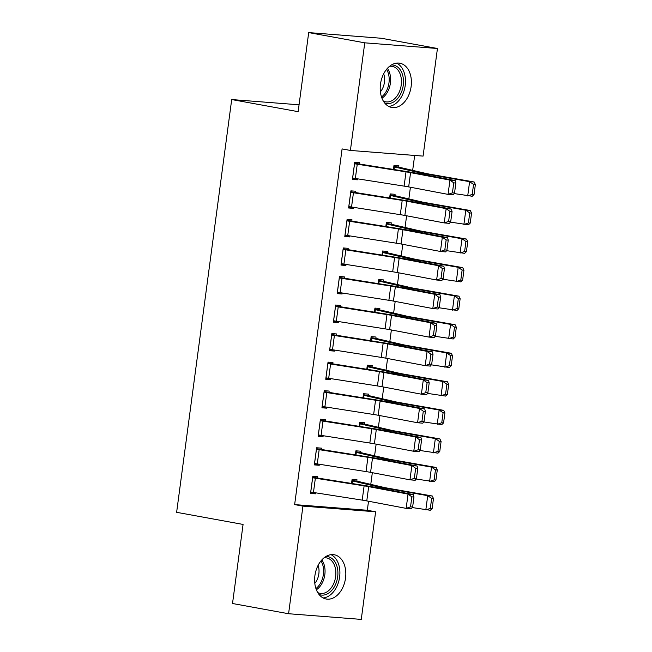 <?xml version="1.0" encoding="UTF-8"?>
<svg xmlns="http://www.w3.org/2000/svg" width="652" height="652" viewBox="0 0 652 652"><rect width="100%" height="100%" fill="white"/><g stroke="black" fill="none" stroke-linecap="round" stroke-linejoin="round"><path stroke-width="0.98" d="M314.9 575.692A22.494 15.322 -79.7 0 1 334.256 554.762A22.494 15.322 -79.7 0 1 345.544 578.079A22.494 15.322 -79.7 0 1 326.179 599.017A22.494 15.322 -79.7 0 1 314.9 575.692M380.483 84.141A22.494 15.322 -79.7 0 1 399.839 63.211A22.494 15.322 -79.7 0 1 411.127 86.529A22.494 15.322 -79.7 0 1 391.77 107.466A22.494 15.322 -79.7 0 1 380.483 84.141M367.32 510.272L375.625 511.787L361.265 619.4L288.583 613.736L232.519 603.507L243.074 524.436L176.627 512.317L231.696 99.552L298.143 111.671L308.698 32.6L381.379 38.264L437.443 48.492L423.083 156.105L350.401 150.441L342.096 148.925L294.639 504.599L367.32 510.272L368.519 501.241M370.776 484.363L372.333 472.692M374.582 455.813L376.139 444.151M378.388 427.272L379.945 415.601M382.202 398.722L383.759 387.06M386.008 370.181L387.565 358.51M389.815 341.632L391.371 329.969M393.629 313.09L395.185 301.42M397.435 284.541L398.991 272.878M401.241 256L402.797 244.329M405.055 227.45L406.612 215.788M408.861 198.909L410.418 187.238M412.667 170.359L414.664 155.453M299.064 104.801L231.696 99.552M360.621 452.635L360.809 451.208L355.894 450.825L355.348 454.925M321.33 449.578L321.517 448.152L316.611 447.769L314.321 464.892L319.235 465.275L319.374 464.257M368.233 395.544L368.429 394.118L363.514 393.735L362.968 397.834M328.95 392.488L329.138 391.061L324.231 390.678L321.941 407.802L326.856 408.185L326.986 407.166M375.854 338.453L376.041 337.027L371.135 336.644L370.589 340.743M336.562 335.397L336.758 333.971L331.844 333.588L329.562 350.711L334.468 351.094L334.606 350.075M383.474 281.362L383.661 279.936L378.747 279.553L378.201 283.653M344.183 278.306L344.37 276.88L339.464 276.497L337.174 293.62L342.088 294.003L342.227 292.984M391.086 224.272L391.281 222.845L386.367 222.462L385.821 226.562M351.803 221.215L351.99 219.789L347.084 219.406L344.794 236.529L349.708 236.912L349.839 235.894M398.706 167.181L398.894 165.755L393.987 165.372L393.441 169.471M359.415 164.125L359.611 162.698L354.696 162.315L352.414 179.439L357.32 179.822L357.459 178.803M355.609 192.666L355.796 191.24L350.89 190.857L348.6 207.988L353.514 208.371L353.653 207.352M394.9 195.73L395.088 194.304L390.173 193.921L389.627 198.021M347.989 249.757L348.184 248.33L343.27 247.947L340.988 265.079L345.894 265.462L346.033 264.443M387.28 252.821L387.467 251.395L382.561 251.012L382.015 255.111M340.377 306.847L340.564 305.421L335.658 305.038L333.368 322.169L338.282 322.553L338.412 321.534M379.66 309.912L379.855 308.486L374.941 308.103L374.395 312.202M332.756 363.938L332.944 362.512L328.037 362.129L325.747 379.26L330.662 379.643L330.8 378.625M372.047 367.003L372.235 365.576L367.32 365.193L366.774 369.293M325.136 421.029L325.332 419.603L320.417 419.22L318.135 436.351L323.042 436.734L323.18 435.715M364.427 424.093L364.615 422.667L359.708 422.284L359.162 426.384M317.524 478.12L317.711 476.693L312.805 476.31L310.515 493.442L315.429 493.825L315.56 492.806M356.807 481.184L357.003 479.758L352.088 479.375L351.542 483.474M288.583 613.736L302.944 506.115L375.625 511.787M308.698 32.6L364.761 42.828L437.443 48.492M294.639 504.599L302.944 506.115M350.401 150.441L364.761 42.828M352.479 178.941L357.32 179.822M348.673 207.483L353.514 208.371M344.859 236.032L349.708 236.912M341.053 264.573L345.894 265.462M337.247 293.123L342.088 294.003M333.433 321.664L338.282 322.553M329.627 350.214L334.468 351.094M325.821 378.755L330.662 379.643M322.007 407.304L326.856 408.185M318.2 435.846L323.042 436.734M314.394 464.395L319.235 465.275M310.58 492.936L315.429 493.825M354.509 163.742L354.549 163.75A10.09 0.513 7.6 0 0 357.255 164.206L406.017 171.859A14.417 0.742 -172.4 0 1 410.573 172.633L449.953 180.107L455.21 180.555L415.829 173.082A21.63 1.108 7.6 0 0 408.991 171.916L354.574 163.236M454.534 193.025L453.303 194.826L448.046 194.377L449.953 180.107L453.759 182.853L452.431 192.845L454.534 193.025L455.862 183.033L453.759 182.853M352.602 178.012L352.642 178.02A10.09 0.513 7.6 0 0 355.356 178.477L404.11 186.13A14.417 0.742 -172.4 0 1 408.674 186.904L448.046 194.377L452.431 192.845M455.862 183.033L455.21 180.555M474.045 194.532L475.373 184.54L473.556 184.418L472.227 194.402L474.045 194.532L472.252 196.26L454.167 193.562M393.792 166.798L419.399 172.723A21.63 1.108 -172.4 0 0 424.737 173.774L469.611 181.672L474.159 181.989L475.373 184.54M393.865 166.301L398.747 167.189A10.09 0.513 -172.4 0 1 400.719 167.588L425.723 173.391A14.417 0.742 7.6 0 0 429.285 174.092L474.159 181.989M472.227 194.402L467.712 195.95L469.611 181.672L473.556 184.418M350.703 192.283L350.743 192.291A10.09 0.513 7.6 0 0 353.449 192.747L402.202 200.4A14.417 0.742 -172.4 0 1 406.767 201.183L446.147 208.648L451.396 209.096L412.023 201.631A21.63 1.108 7.6 0 0 405.177 200.457L350.768 191.786M450.719 221.574L449.497 223.367L444.24 222.919L446.147 208.648L449.953 211.403L448.617 221.395L450.719 221.574L452.056 211.582L449.953 211.403M348.796 206.554L348.836 206.562A10.09 0.513 7.6 0 0 351.542 207.018L400.304 214.671A14.417 0.742 -172.4 0 1 404.859 215.453L444.24 222.919L448.617 221.395M452.056 211.582L451.396 209.096M346.888 220.832L346.929 220.841A10.09 0.513 7.6 0 0 349.643 221.297L398.396 228.95A14.417 0.742 -172.4 0 1 402.96 229.724L442.333 237.198L447.59 237.646L408.217 230.172A21.63 1.108 7.6 0 0 401.371 229.007L346.954 220.327M446.913 250.115L445.683 251.917L440.434 251.468L442.333 237.198L446.147 239.944L444.811 249.936L446.913 250.115L448.242 240.123L446.147 239.944M344.989 235.103L345.03 235.111A10.09 0.513 7.6 0 0 347.736 235.568L396.489 243.22A14.417 0.742 -172.4 0 1 401.053 243.995L440.434 251.468L444.811 249.936M448.242 240.123L447.59 237.646M470.231 223.082L471.567 213.09L469.75 212.959L468.413 222.951L470.231 223.082L468.446 224.81L450.353 222.112M389.986 195.347L415.593 201.272A21.63 1.108 -172.4 0 0 420.931 202.324L465.805 210.221L470.345 210.539L471.567 213.09M390.051 194.85L394.941 195.739A10.09 0.513 -172.4 0 1 396.913 196.138L421.917 201.941A14.417 0.742 7.6 0 0 425.471 202.642L470.345 210.539M468.413 222.951L463.898 224.492L465.805 210.221L469.75 212.959M466.424 251.623L467.761 241.631L465.944 241.509L464.607 251.493L466.424 251.623L464.631 253.351L446.547 250.653M386.18 223.889L411.787 229.814A21.63 1.108 -172.4 0 0 417.125 230.865L461.999 238.762L466.539 239.08L467.761 241.631M386.245 223.392L391.127 224.28A10.09 0.513 -172.4 0 1 393.107 224.679L418.103 230.482A14.417 0.742 7.6 0 0 421.665 231.183L466.539 239.08M464.607 251.493L460.092 253.041L461.999 238.762L465.944 241.509M391.445 64.988A19.462 13.26 -79.7 0 1 398.845 68.11A19.462 13.26 -79.7 0 1 401.396 92.274A19.462 13.26 -79.7 0 1 384.541 102.837M383.278 100.97A18.02 12.282 100.3 0 0 385.715 101.818A18.02 12.282 100.3 0 0 399.994 90.221A18.02 12.282 100.3 0 0 397.149 69.112A18.02 12.282 100.3 0 0 392.186 66.357A18.02 12.282 100.3 0 0 389.603 66.284M388.698 106.398A22.347 15.224 100.3 0 0 404.281 90A22.347 15.224 100.3 0 0 400.157 65.713A22.347 15.224 100.3 0 0 396.595 63.122M383.678 73.815A14.189 9.666 -79.7 0 1 380.393 91.842M325.853 556.539A19.462 13.26 -79.7 0 1 333.262 559.66A19.462 13.26 -79.7 0 1 335.813 583.825A19.462 13.26 -79.7 0 1 318.95 594.388M317.695 592.521A18.02 12.282 100.3 0 0 320.132 593.369A18.02 12.282 100.3 0 0 334.411 581.771A18.02 12.282 100.3 0 0 331.566 560.663A18.02 12.282 100.3 0 0 326.603 557.908A18.02 12.282 100.3 0 0 324.02 557.835M323.115 597.949A22.347 15.224 100.3 0 0 338.69 581.551A22.347 15.224 100.3 0 0 334.574 557.264A22.347 15.224 100.3 0 0 331.004 554.673M318.094 565.365A14.189 9.666 -79.7 0 1 314.802 583.393M343.082 249.374L343.123 249.382A10.09 0.513 7.6 0 0 345.829 249.838L394.59 257.491A14.417 0.742 -172.4 0 1 399.146 258.273L438.527 265.739L443.784 266.187L404.403 258.722A21.63 1.108 7.6 0 0 397.565 257.548L343.148 248.877M443.107 278.665L441.877 280.458L436.62 280.01L438.527 265.739L442.333 268.494L441.005 278.485L443.107 278.665L444.436 268.673L442.333 268.494M341.175 263.644L341.216 263.652A10.09 0.513 7.6 0 0 343.93 264.109L392.683 271.762A14.417 0.742 -172.4 0 1 397.247 272.544L436.62 280.01L441.005 278.485M444.436 268.673L443.784 266.187M339.276 277.923L339.317 277.931A10.09 0.513 7.6 0 0 342.023 278.388L390.776 286.041A14.417 0.742 -172.4 0 1 395.34 286.815L434.721 294.288L439.97 294.737L400.597 287.263A21.63 1.108 7.6 0 0 393.751 286.098L339.342 277.418M439.293 307.206L438.071 309.007L432.814 308.559L434.721 294.288L438.527 297.035L437.19 307.027L439.293 307.206L440.63 297.214L438.527 297.035M337.369 292.194L337.41 292.202A10.09 0.513 7.6 0 0 340.116 292.658L388.877 300.311A14.417 0.742 -172.4 0 1 393.433 301.085L432.814 308.559L437.19 307.027M440.63 297.214L439.97 294.737M462.618 280.173L463.947 270.181L462.129 270.05L460.801 280.042L462.618 280.173L460.825 281.9L442.741 279.203M382.365 252.438L407.973 258.363A21.63 1.108 -172.4 0 0 413.311 259.414L458.185 267.312L462.733 267.63L463.947 270.181M382.439 251.941L387.321 252.829A10.09 0.513 -172.4 0 1 389.293 253.229L414.297 259.031A14.417 0.742 7.6 0 0 417.859 259.732L462.733 267.63M460.801 280.042L456.286 281.582L458.185 267.312L462.129 270.05M458.804 308.714L460.141 298.722L458.323 298.6L456.987 308.583L458.804 308.714L457.019 310.442L438.926 307.744M378.559 280.979L404.167 286.904A21.63 1.108 -172.4 0 0 409.505 287.956L454.379 295.853L458.918 296.171L460.141 298.722M378.625 280.482L383.515 281.371A10.09 0.513 -172.4 0 1 385.487 281.77L410.491 287.573A14.417 0.742 7.6 0 0 414.044 288.274L458.918 296.171M456.987 308.583L452.472 310.132L454.379 295.853L458.323 298.6M335.462 306.464L335.503 306.473A10.09 0.513 7.6 0 0 338.217 306.929L386.97 314.582A14.417 0.742 -172.4 0 1 391.534 315.364L430.907 322.83L436.164 323.278L396.791 315.812A21.63 1.108 7.6 0 0 389.945 314.639L335.527 305.967M435.487 335.756L434.256 337.549L429.008 337.1L430.907 322.83L434.721 325.584L433.384 335.576L435.487 335.756L436.816 325.764L434.721 325.584M333.563 320.735L333.604 320.743A10.09 0.513 7.6 0 0 336.31 321.2L385.063 328.852A14.417 0.742 -172.4 0 1 389.627 329.635L429.008 337.1L433.384 335.576M436.816 325.764L436.164 323.278M454.998 337.263L456.335 327.271L454.517 327.141L453.181 337.133L454.998 337.263L453.205 338.991L435.12 336.293M374.753 309.529L400.361 315.454A21.63 1.108 -172.4 0 0 405.699 316.505L450.573 324.403L455.112 324.72L456.335 327.271M374.818 309.032L379.7 309.92A10.09 0.513 -172.4 0 1 381.681 310.319L406.677 316.122A14.417 0.742 7.6 0 0 410.238 316.823L455.112 324.72M453.181 337.133L448.666 338.673L450.573 324.403L454.517 327.141M331.656 335.014L331.697 335.022A10.09 0.513 7.6 0 0 334.403 335.478L383.164 343.131A14.417 0.742 -172.4 0 1 387.72 343.906L427.101 351.379L432.357 351.827L392.977 344.354A21.63 1.108 7.6 0 0 386.139 343.188L331.721 334.509M431.681 364.297L430.45 366.098L425.194 365.65L427.101 351.379L430.907 354.126L429.578 364.118L431.681 364.297L433.009 354.305L430.907 354.126M329.749 349.285L329.79 349.293A10.09 0.513 7.6 0 0 332.504 349.749L381.257 357.402A14.417 0.742 -172.4 0 1 385.821 358.176L425.194 365.65L429.578 364.118M433.009 354.305L432.357 351.827M451.192 365.805L452.521 355.813L450.703 355.69L449.375 365.674L451.192 365.805L449.399 367.532L431.314 364.835M370.939 338.078L396.546 343.995A21.63 1.108 -172.4 0 0 401.885 345.047L446.759 352.944L451.306 353.262L452.521 355.813M371.012 337.573L375.894 338.461A10.09 0.513 -172.4 0 1 377.867 338.861L402.871 344.663A14.417 0.742 7.6 0 0 406.432 345.364L451.306 353.262M449.375 365.674L444.86 367.223L446.759 352.944L450.703 355.69M327.85 363.555L327.891 363.563A10.09 0.513 7.6 0 0 330.597 364.02L379.35 371.673A14.417 0.742 -172.4 0 1 383.914 372.455L423.295 379.92L428.543 380.369L389.171 372.903A21.63 1.108 7.6 0 0 382.325 371.73L327.915 363.058M427.867 392.846L426.644 394.639L421.388 394.191L423.295 379.92L427.101 382.675L425.764 392.667L427.867 392.846L429.203 382.854L427.101 382.675M325.943 377.826L325.984 377.834A10.09 0.513 7.6 0 0 328.69 378.29L377.451 385.943A14.417 0.742 -172.4 0 1 382.007 386.726L421.388 394.191L425.764 392.667M429.203 382.854L428.543 380.369M447.378 394.354L448.715 384.362L446.897 384.232L445.56 394.224L447.378 394.354L445.593 396.082L427.5 393.384M367.133 366.62L392.74 372.545A21.63 1.108 -172.4 0 0 398.079 373.596L442.952 381.493L447.492 381.811L448.715 384.362M367.198 366.122L372.088 367.011A10.09 0.513 -172.4 0 1 374.061 367.41L399.065 373.213A14.417 0.742 7.6 0 0 402.618 373.914L447.492 381.811M445.56 394.224L441.045 395.764L442.952 381.493L446.897 384.232M324.036 392.105L324.077 392.113A10.09 0.513 7.6 0 0 326.791 392.569L375.544 400.222A14.417 0.742 -172.4 0 1 380.108 400.996L419.481 408.47L424.737 408.918L385.365 401.445A21.63 1.108 7.6 0 0 378.519 400.279L324.101 391.599M424.061 421.388L422.83 423.189L417.582 422.74L419.481 408.47L423.295 411.216L421.958 421.208L424.061 421.388L425.389 411.396L423.295 411.216M322.137 406.375L322.178 406.383A10.09 0.513 7.6 0 0 324.883 406.84L373.637 414.493A14.417 0.742 -172.4 0 1 378.201 415.267L417.582 422.74L421.958 421.208M425.389 411.396L424.737 408.918M443.572 422.895L444.908 412.903L443.091 412.781L441.754 422.765L443.572 422.895L441.779 424.623L423.694 421.925M363.327 395.169L388.934 401.086A21.63 1.108 -172.4 0 0 394.273 402.137L439.146 410.035L443.686 410.352L444.908 412.903M363.392 394.664L368.274 395.552A10.09 0.513 -172.4 0 1 370.255 395.951L395.251 401.754A14.417 0.742 7.6 0 0 398.812 402.455L443.686 410.352M441.754 422.765L437.239 424.313L439.146 410.035L443.091 412.781M320.23 420.646L320.271 420.654A10.09 0.513 7.6 0 0 322.976 421.111L371.738 428.763A14.417 0.742 -172.4 0 1 376.294 429.546L415.674 437.011L420.931 437.459L381.55 429.994A21.63 1.108 7.6 0 0 374.713 428.82L320.295 420.149M420.255 449.937L419.024 451.73L413.767 451.282L415.674 437.011L419.481 439.766L418.152 449.758L420.255 449.937L421.583 439.945L419.481 439.766M318.323 434.917L318.363 434.925A10.09 0.513 7.6 0 0 321.077 435.381L369.831 443.034A14.417 0.742 -172.4 0 1 374.395 443.816L413.767 451.282L418.152 449.758M421.583 439.945L420.931 437.459M439.766 451.445L441.094 441.453L439.277 441.322L437.948 451.314L439.766 451.445L437.973 453.173L419.888 450.475M359.513 423.71L385.12 429.635A21.63 1.108 -172.4 0 0 390.458 430.687L435.332 438.584L439.88 438.902L441.094 441.453M359.586 423.213L364.468 424.102A10.09 0.513 -172.4 0 1 366.44 424.501L391.445 430.304A14.417 0.742 7.6 0 0 395.006 431.005L439.88 438.902M437.948 451.314L433.433 452.855L435.332 438.584L439.277 441.322M316.424 449.195L316.464 449.204A10.09 0.513 7.6 0 0 319.17 449.66L367.924 457.313A14.417 0.742 -172.4 0 1 372.488 458.087L411.868 465.561L417.117 466.009L377.744 458.535A21.63 1.108 7.6 0 0 370.898 457.37L316.489 448.69M416.441 478.478L415.218 480.279L409.961 479.831L411.868 465.561L415.674 468.307L414.338 478.299L416.441 478.478L417.777 468.486L415.674 468.307M314.517 463.466L314.557 463.474A10.09 0.513 7.6 0 0 317.263 463.931L366.025 471.583A14.417 0.742 -172.4 0 1 370.58 472.358L409.961 479.831L414.338 478.299M417.777 468.486L417.117 466.009M435.952 479.986L437.288 469.994L435.471 469.872L434.134 479.864L435.952 479.986L434.167 481.714L416.074 479.016M355.707 452.26L381.314 458.177A21.63 1.108 -172.4 0 0 386.652 459.228L431.526 467.125L436.066 467.443L437.288 469.994M355.772 451.754L360.662 452.643A10.09 0.513 -172.4 0 1 362.634 453.042L387.638 458.845A14.417 0.742 7.6 0 0 391.192 459.546L436.066 467.443M434.134 479.864L429.619 481.404L431.526 467.125L435.471 469.872M312.61 477.737L312.65 477.745A10.09 0.513 7.6 0 0 315.364 478.201L364.118 485.854A14.417 0.742 -172.4 0 1 368.682 486.637L408.054 494.102L413.311 494.55L373.938 487.085A21.63 1.108 7.6 0 0 367.092 485.911L312.675 477.24M412.635 507.028L411.404 508.821L406.155 508.373L408.054 494.102L411.868 496.857L410.532 506.848L412.635 507.028L413.963 497.036L411.868 496.857M310.711 492.007L310.751 492.016A10.09 0.513 7.6 0 0 313.457 492.472L362.21 500.125A14.417 0.742 -172.4 0 1 366.774 500.907L406.155 508.373L410.532 506.848M413.963 497.036L413.311 494.55M432.146 508.536L433.482 498.544L431.665 498.413L430.328 508.405L432.146 508.536L430.353 510.263L412.268 507.566M351.901 480.801L377.508 486.726A21.63 1.108 -172.4 0 0 382.846 487.777L427.72 495.675L432.26 495.993L433.482 498.544M351.966 480.304L356.848 481.192A10.09 0.513 -172.4 0 1 358.828 481.592L383.824 487.394A14.417 0.742 7.6 0 0 387.386 488.095L432.26 495.993M430.328 508.405L425.813 509.945L427.72 495.675L431.665 498.413M354.549 163.75L352.642 178.02M406.017 171.859L404.11 186.13M410.573 172.633L408.674 186.904M357.255 164.206L355.356 178.477M393.482 169.479L393.832 166.806M424.615 174.744L424.737 173.774M419.269 173.734L419.399 172.723M394.044 169.569L394.403 166.92M350.743 192.291L348.836 206.562M402.202 200.4L400.304 214.671M406.767 201.183L404.859 215.453M353.449 192.747L351.542 207.018M346.929 220.841L345.03 235.111M398.396 228.95L396.489 243.22M402.96 229.724L401.053 243.995M349.643 221.297L347.736 235.568M389.668 198.021L390.026 195.355M420.801 203.294L420.931 202.324M415.454 202.275L415.593 201.272M390.238 198.11L390.589 195.47M385.862 226.57L386.22 223.897M416.995 231.835L417.125 230.865M411.648 230.824L411.787 229.814M386.432 226.66L386.783 224.011M387.386 68.395A18.02 12.282 -79.7 0 1 381.95 98.216M381.51 97.001A17.433 11.875 100.3 0 0 386.546 69.373M321.803 559.946A18.02 12.282 -79.7 0 1 316.359 589.775M315.918 588.56A17.433 11.875 100.3 0 0 320.963 560.924M343.123 249.382L341.216 263.652M394.59 257.491L392.683 271.762M399.146 258.273L397.247 272.544M345.829 249.838L343.93 264.109M339.317 277.931L337.41 292.202M390.776 286.041L388.877 300.311M395.34 286.815L393.433 301.085M342.023 278.388L340.116 292.658M382.056 255.111L382.406 252.446M413.189 260.384L413.311 259.414M407.842 259.366L407.973 258.363M382.618 255.201L382.977 252.56M378.241 283.661L378.6 280.988M409.374 288.926L409.505 287.956M404.028 287.915L404.167 286.904M378.812 283.75L379.162 281.102M335.503 306.473L333.604 320.743M386.97 314.582L385.063 328.852M391.534 315.364L389.627 329.635M338.217 306.929L336.31 321.2M374.435 312.202L374.794 309.537M405.568 317.475L405.699 316.505M400.222 316.464L400.361 315.454M375.006 312.292L375.356 309.651M331.697 335.022L329.79 349.293M383.164 343.131L381.257 357.402M387.72 343.906L385.821 358.176M334.403 335.478L332.504 349.749M370.629 340.752L370.98 338.078M401.762 346.016L401.885 345.047M396.416 345.006L396.546 343.995M371.192 340.841L371.55 338.192M327.891 363.563L325.984 377.834M379.35 371.673L377.451 385.943M383.914 372.455L382.007 386.726M330.597 364.02L328.69 378.29M366.815 369.293L367.174 366.628M397.948 374.566L398.079 373.596M392.602 373.555L392.74 372.545M367.386 369.382L367.736 366.742M324.077 392.113L322.178 406.383M375.544 400.222L373.637 414.493M380.108 400.996L378.201 415.267M326.791 392.569L324.883 406.84M363.009 397.842L363.368 395.169M394.142 403.107L394.273 402.137M388.796 402.097L388.934 401.086M363.58 397.932L363.93 395.283M320.271 420.654L318.363 434.925M371.738 428.763L369.831 443.034M376.294 429.546L374.395 443.816M322.976 421.111L321.077 435.381M359.203 426.384L359.554 423.718M390.336 431.657L390.458 430.687M384.99 430.646L385.12 429.635M359.765 426.473L360.124 423.833M316.464 449.204L314.557 463.474M367.924 457.313L366.025 471.583M372.488 458.087L370.58 472.358M319.17 449.66L317.263 463.931M355.389 454.933L355.748 452.26M386.522 460.198L386.652 459.228M381.175 459.187L381.314 458.177M355.959 455.023L356.31 452.374M312.65 477.745L310.751 492.016M364.118 485.854L362.21 500.125M368.682 486.637L366.774 500.907M315.364 478.201L313.457 492.472M351.583 483.474L351.941 480.809M382.716 488.747L382.846 487.777M377.369 487.737L377.508 486.726M352.153 483.564L352.504 480.923"/></g></svg>
